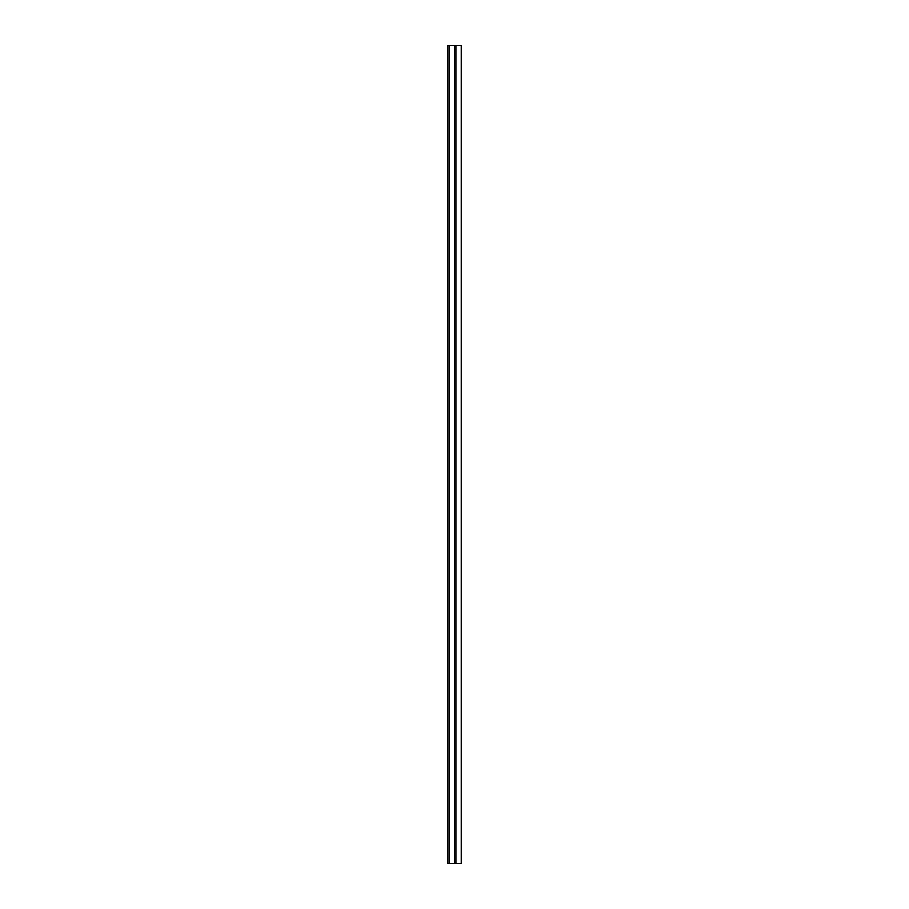 <?xml version="1.0" encoding="UTF-8"?>
<svg xmlns="http://www.w3.org/2000/svg" width="909" height="909" viewBox="0 0 909 909"><rect width="100%" height="100%" fill="white"/><g stroke="black" fill="none" stroke-linecap="round" stroke-linejoin="round"><path stroke-width="1.36" d="M449.182 863.55L461.249 863.55L461.249 45.45L447.751 45.45L447.751 863.55L449.182 863.55L449.182 45.45M455.932 863.55L455.932 45.45M447.751 863.55L447.751 45.45M454.5 863.55L454.5 45.45"/></g></svg>
